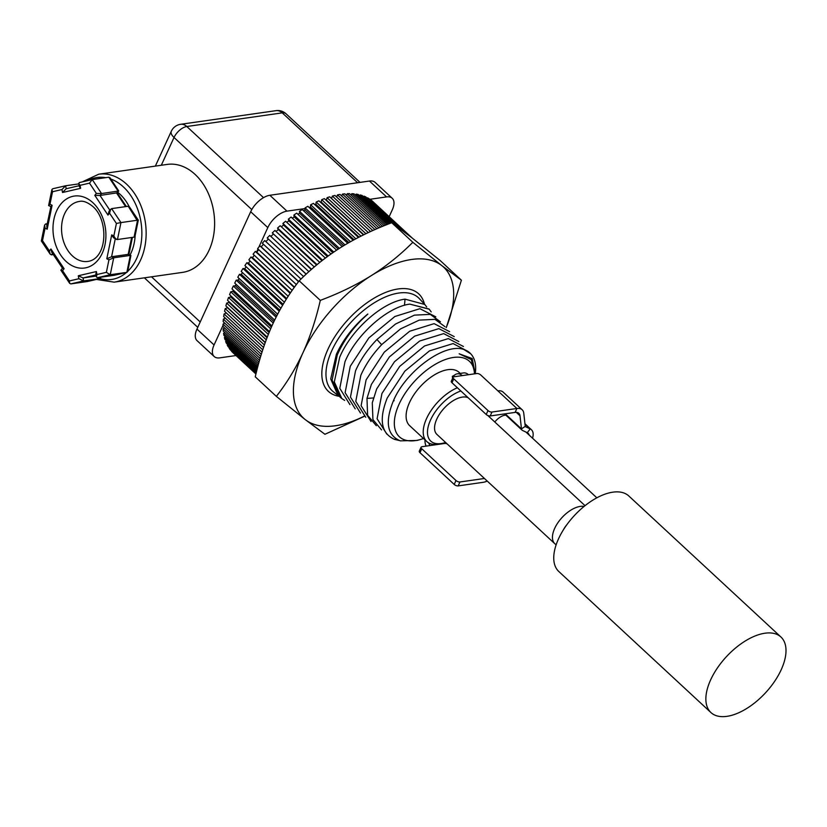 <?xml version="1.0" encoding="UTF-8"?>
<svg xmlns="http://www.w3.org/2000/svg" width="827" height="827" viewBox="0 0 827 827"><rect width="100%" height="100%" fill="white"/><g stroke="black" fill="none" stroke-linecap="round" stroke-linejoin="round"><path stroke-width="1.24" d="M460.856 390.975A33.318 17.222 132.8 0 0 430.578 419.92A33.318 17.222 132.8 0 0 442.972 443.21A33.318 17.222 132.8 0 0 445.598 442.466M457.372 387.749A36.347 18.783 132.8 0 0 426.608 418.452A36.347 18.783 132.8 0 0 426.794 441.556A36.347 18.783 132.8 0 0 440.119 443.861L442.972 443.21M460.225 373.411L459.109 372.377A36.347 18.783 132.8 0 0 434.196 375.013A36.347 18.783 132.8 0 0 409.489 402.584A36.347 18.783 -47.2 0 0 409.675 425.688L426.794 441.556M452.607 378.373L452.328 376.347L454.333 375.293M474.45 373.856A51.491 26.609 132.8 0 0 443.634 360.19A51.491 26.609 132.8 0 0 399.121 404.072A51.491 26.609 132.8 0 0 420.106 439.592A51.491 26.609 132.8 0 0 423.507 438.496M474.967 373.783L471.276 359.58L459.171 353.791L472.165 358.515L475.256 373.742A57.931 29.937 132.8 0 0 470.78 353.832A57.931 29.937 132.8 0 0 463.782 349.459C444.357 342.492 404.785 371.995 392.959 401.901C384.886 422.432 387.346 435.415 400.309 440.853L416.973 440.46L420.106 439.592M463.782 349.459L470.78 353.832M381.588 429.926L372.925 419.599L372.295 402.821L376.667 388.959L394.479 361.74L419.63 341.034L443.696 333.612L458.83 341.551M386.86 434.144L377.091 418.741L381.95 393.487L399.689 366.413L424.499 345.986L448.337 338.594L463.43 346.492M395.792 438.672L394.613 439.416C381.164 433.41 378.704 419.62 387.222 398.025L404.837 371.158L429.461 350.886L453.103 343.577L468.041 351.454M394.613 439.416L399.348 440.522M338.987 396.216L338.067 395.533L330.717 378.983L336.362 354.328C343.37 339.142 353.832 325.714 367.757 314.033L367.85 314.115C354.183 326.034 343.98 339.69 337.24 355.083L332.103 380.1L339.918 397.012L341.83 398.542L334.315 381.919L339.711 357.212C351.124 329.694 382.746 301.907 405.044 299.147L424.778 304.47L426.68 306.941M344.652 400.402L341.83 398.542M376.316 425.719L367.601 415.299L366.981 398.397L371.385 384.421L389.403 356.923L414.627 336.155L438.848 328.629L454.23 336.61M365.761 417.284L355.775 401.364L360.82 375.344C365.689 364.325 372.76 353.977 382.053 344.28L400.557 328.888L419.248 320.111L434.971 319.356L445.029 326.727M371.034 421.501L361.11 405.706L366.103 379.882L384.266 352.168L409.685 331.245L434.113 323.646L449.63 331.668M381.671 344.683L376.947 339.504C367.581 349.273 360.448 359.704 355.538 370.816L350.462 397.074L360.489 413.066M355.217 408.858L345.128 392.67L350.255 366.278L368.852 337.933L394.861 316.503L419.889 308.688L435.829 316.844M376.947 339.504L395.595 323.988L414.43 315.139L430.278 314.374L440.429 321.786M394.179 400.65L393.301 401.116M349.945 404.641L339.794 388.328L344.973 361.74C356.303 334.428 387.687 306.848 409.799 304.119L429.172 309.184L431.198 311.893M404.486 305.287L405.044 299.147M429.017 309.019L409.799 304.119M364.025 416.25A102.982 53.228 -47.2 0 1 305.308 419.651A102.982 53.228 -47.2 0 1 302.992 352.695C310.146 336.868 315.924 319.429 320.307 300.377C339.225 293.275 356.199 285.036 371.23 275.66A102.982 53.228 132.8 0 0 302.992 352.695C295.777 368.294 286.897 382.86 276.352 396.371L305.308 419.651L324.928 434.278L364.242 416.394M446.218 327.626A102.982 53.228 132.8 0 0 441.783 265.581A102.982 53.228 132.8 0 0 371.23 275.66C386.188 266.211 400.051 255.088 412.828 242.301L441.783 265.581L461.404 280.208L446.249 327.657M461.404 280.208L440.305 260.65L411.36 237.37L391.729 222.732C372.822 229.834 355.848 238.073 340.807 247.449C325.848 256.897 311.986 268.02 299.209 280.818C288.726 294.216 279.846 308.781 272.569 324.484C265.457 340.186 259.688 357.626 255.254 376.812L276.352 396.371M391.729 222.732L412.828 242.301M299.209 280.818L320.307 300.377M584.1 506.434A24.231 12.519 132.8 0 0 554.7 528.339A24.231 12.519 132.8 0 0 554.824 543.732L436.935 434.433A24.231 12.519 -47.2 0 1 436.811 419.031A24.231 12.519 -47.2 0 1 468.134 397.725M780.946 637.017L628.82 495.983A51.491 26.609 132.8 0 0 612.838 492.168A51.491 26.609 132.8 0 0 565.275 526.944A51.491 26.609 132.8 0 0 558.804 571.498L710.92 712.543A51.491 26.609 132.8 0 0 726.902 716.347A51.491 26.609 132.8 0 0 774.465 681.582A51.491 26.609 132.8 0 0 780.946 637.017A51.491 26.609 132.8 0 0 764.965 633.213A51.491 26.609 132.8 0 0 717.402 667.978A51.491 26.609 132.8 0 0 710.92 712.543M494.794 421.987A12.116 6.265 -47.2 0 1 504.946 415.216A12.116 6.265 -47.2 0 1 505.866 415.144M529.197 435.105A12.725 6.575 132.8 0 0 528.133 433.296A12.725 6.575 132.8 0 0 527.254 432.697L522.478 430.433A6.058 3.132 -47.2 0 1 522.054 430.154A6.058 3.132 -47.2 0 1 521.475 428.903L520.007 415.795A12.116 6.265 132.8 0 0 518.849 413.293A12.116 6.265 132.8 0 0 515.097 412.404L490.194 415.96A3.029 1.396 -155.4 0 1 486.214 414.492L451.987 382.756A3.029 1.396 -155.4 0 1 451.315 381.206L453.103 377.288A3.029 1.396 24.6 0 0 453.785 378.849L451.987 382.756M453.785 378.849L488.013 410.585A3.029 1.396 24.6 0 0 491.982 412.042L490.194 415.96M452.452 378.084L452.586 377.784A9.697 6.998 81.9 0 1 457.3 373.825A9.697 6.998 81.9 0 1 462.252 375.603L453.951 376.792A3.029 1.396 24.6 0 0 453.103 377.288M532.547 438.207A17.563 9.076 132.8 0 0 531.43 429.74A17.563 9.076 132.8 0 0 530.21 428.913L525.434 426.649A1.209 0.631 -47.2 0 1 525.352 426.598A1.209 0.631 -47.2 0 1 525.238 426.35L523.77 413.242A16.964 8.766 132.8 0 0 522.147 409.747A16.964 8.766 132.8 0 0 516.885 408.486L480.756 374.993A3.029 1.396 24.6 0 0 476.776 373.525L468.475 374.714A9.697 6.998 81.9 0 0 463.523 372.936L457.3 373.825M515.097 412.404L516.885 408.486L491.982 412.042M497.864 390.861A16.964 8.766 -47.2 0 1 503.136 392.112L522.147 409.747M428.748 442.962A4.848 3.494 -98.1 0 0 430.236 445.526L421.935 446.714A3.029 1.396 24.6 0 0 421.088 447.221L419.299 451.128A3.029 1.396 -155.4 0 0 419.971 452.689L454.199 484.426A3.029 1.396 -155.4 0 0 458.179 485.894L483.082 482.327A16.964 8.766 132.8 0 0 487.206 481.045M447.159 443.913A3.029 1.396 24.6 0 0 444.761 443.458L430.236 445.526M454.199 484.426L455.987 480.508A3.029 1.396 24.6 0 0 459.967 481.976L484.446 478.482M455.987 480.508L421.76 448.772A3.029 1.396 24.6 0 1 421.088 447.221M424.995 439.881A9.697 6.998 -98.1 0 0 426.112 446.115M61.498 269.922C60.34 270.067 60.691 270.305 62.542 270.636L69.416 280.932L78.854 278.73L83.62 280.911L100.222 278.544L87.424 281.521L70.822 283.888L83.62 280.911L83.062 277.944L78.286 275.763L96.377 271.556L95.88 273.975L96.439 276.952L97.441 277.707L114.291 275.277M114.043 275.339L126.841 272.362L110.239 274.729L113.723 257.797L130.315 255.419L126.841 272.362L127.771 271.442M96.439 276.952L96.935 274.533L106.373 272.341L108.937 259.854L113.723 257.797L111.593 256.742L128.185 254.365L130.914 255.45L127.761 271.514M131.658 237.494L128.185 254.365L130.914 255.45M114.405 238.269L117.475 239.52L134.067 237.142L135.049 236.015L138.305 220.147L129.519 206.988L128.226 206.243L137.158 220.478M109.857 210.223L99.995 195.461L117.207 192.815M134.067 237.142L137.551 220.209L120.949 222.577L111.624 208.621L109.081 211.164L107.965 215.072L94.795 195.348L99.995 195.461L101.566 193.549L118.768 190.985L109.981 177.743L108.833 177.216L92.107 179.604L79.32 182.581L78.751 183.449L80.054 185.331L80.622 188.308L62.532 192.505L61.973 189.538L52.535 191.73L49.971 204.207L52.101 205.272L47.191 229.193L45.061 228.138L42.497 240.616L49.372 250.912L50.933 248.999L64.113 268.723L62.542 270.636M111.624 208.621L128.226 206.243M96.056 274.926L83.062 277.944L96.273 276.053M49.372 250.912L50.137 254.116L51.429 254.861L53.3 254.592M47.036 224.675L45.588 223.962L47.232 223.724M66.181 188.732L65.622 185.765L78.834 183.883M91.983 179.645L79.32 182.581M94.795 195.348L96.366 193.435L101.566 193.549L92.242 179.583L89.492 183.139L80.054 185.331M110.653 209.252L109.536 213.159L107.965 215.072M116.411 223.445L120.949 222.577L117.475 239.52C116.442 239.778 115.232 238.579 113.847 235.933L116.411 223.445L109.536 213.159M115.346 238.455C114.312 238.714 113.103 237.525 111.717 234.878L113.847 235.933M115.294 238.703L111.593 256.742L106.807 258.799L111.717 234.878M106.373 272.341L110.239 274.729L97.441 277.707M69.416 280.932L69.675 283.361L70.822 283.888M62.418 268.237L60.888 270.202L69.675 283.361M62.459 268.196L51.708 252.204L50.933 248.999M63.059 268.01C61.911 268.155 62.252 268.393 64.113 268.723M50.137 254.116L41.35 240.957L44.606 225.089L45.061 228.138M45.588 223.962L44.606 225.089M50.871 206.709L46.736 226.143L47.191 229.193M51.47 206.74C50.323 206.936 50.54 206.45 52.101 205.272M50.736 206.647L48.638 205.447L51.894 189.579L52.535 191.73M49.341 205.675C48.193 205.882 48.411 205.385 49.971 204.207M65.364 185.827L52.701 188.763L51.894 189.579M61.973 189.538L65.622 185.765L52.701 188.763M66.181 188.742L79.175 185.713L66.181 188.742L62.532 192.505M78.751 183.449L79.309 186.426L80.622 188.308M99.995 277.345L100.222 278.544L100.832 277.221M117.713 192.278A42.404 30.609 81.9 0 1 120.029 194.242A42.404 30.609 81.9 0 1 129.157 206.574M135.163 235.468A42.404 30.609 81.9 0 1 130.066 255.026M167.188 164.418A54.52 39.355 81.9 0 1 195.058 174.383A54.52 39.355 81.9 0 1 214.059 232.397A54.52 39.355 81.9 0 1 182.612 272.362L114.147 282.152A54.52 39.355 -98.1 0 0 145.583 242.177A54.52 39.355 -98.1 0 0 126.583 184.163A54.52 39.355 -98.1 0 0 98.713 174.208L167.188 164.418M223.021 325.404L214.069 344.962A18.173 9.397 132.8 0 0 214.162 356.509L197.053 340.641A18.173 9.397 -47.2 0 1 196.96 329.094L250.684 211.733A18.173 9.397 -47.2 0 1 269.86 195.275L369.452 181.041A18.173 9.397 -47.2 0 1 375.096 182.385L392.205 198.253A18.173 9.397 132.8 0 0 386.571 196.909L369.752 199.317M214.162 356.509A18.173 9.397 132.8 0 0 219.806 357.853L236.015 355.538M305.049 208.559L286.969 211.143A18.173 9.397 132.8 0 0 267.803 227.601L258.851 247.159M258.003 248.999L256.597 252.07M224.272 322.685L223.828 323.657M389.166 216.664L392.308 209.8A18.173 9.397 132.8 0 0 392.205 198.253M273.241 323.037A102.982 53.228 132.8 0 0 271.918 325.941L231.984 288.912A102.982 53.228 -47.2 0 1 233.307 286.008L273.241 323.037M339.401 248.338L299.477 211.319A102.982 53.228 -47.2 0 1 302.268 209.562L342.202 246.58A102.982 53.228 132.8 0 0 339.411 248.338M412.084 237.959A102.982 53.228 132.8 0 0 410.616 236.811M255.936 374L232.842 352.591A102.982 53.228 -47.2 0 1 231.539 351.258L255.956 373.897M256.019 373.659L230.33 349.842A102.982 53.228 -47.2 0 1 229.213 348.332L256.112 373.277M256.236 372.76L228.18 346.74A102.982 53.228 -47.2 0 1 227.239 345.055L256.401 372.098M256.597 371.302L226.391 343.298A102.982 53.228 -47.2 0 1 225.637 341.448L256.835 370.382M257.104 369.328L224.975 339.535A102.982 53.228 -47.2 0 1 224.406 337.53L257.414 368.139M257.755 366.816L223.941 335.462A102.982 53.228 -47.2 0 1 223.569 333.322L258.138 365.379M258.562 363.818L223.29 331.11A102.982 53.228 -47.2 0 1 223.114 328.836L259.027 362.143M259.533 360.355L223.032 326.5A102.982 53.228 -47.2 0 1 223.042 324.101L260.081 358.442M260.681 356.437L223.166 321.651A102.982 53.228 -47.2 0 1 223.373 319.15L261.322 354.328M262.014 352.126L223.683 316.586A102.982 53.228 -47.2 0 1 224.086 313.981L262.748 349.821M263.534 347.443L224.593 311.324A102.982 53.228 -47.2 0 1 225.192 308.636L264.382 344.973M265.281 342.43L225.885 305.907A102.982 53.228 -47.2 0 1 226.67 303.137L266.232 339.825M267.245 337.147L227.549 300.346A102.982 53.228 -47.2 0 1 228.521 297.524L268.32 334.418M269.447 331.627L229.586 294.67A102.982 53.228 -47.2 0 1 230.743 291.797L270.646 328.805M274.636 320.101L234.723 283.103A102.982 53.228 -47.2 0 1 236.222 280.177L276.094 317.154M277.624 314.188L237.804 277.262A102.982 53.228 -47.2 0 1 239.458 274.337L279.226 311.2M280.891 308.223L241.195 271.411A102.982 53.228 -47.2 0 1 243.004 268.506L282.617 305.235M284.405 302.248L244.895 265.601A102.982 53.228 -47.2 0 1 246.849 262.717L286.266 299.26M288.178 296.293L248.875 259.854A102.982 53.228 -47.2 0 1 250.963 257.001L290.153 293.337M292.179 290.391L253.114 254.178A102.982 53.228 -47.2 0 1 255.336 251.387L294.247 287.465M296.376 284.571L257.611 248.627A102.982 53.228 -47.2 0 1 259.936 245.898L298.537 281.687M300.987 279.061L262.314 243.21A102.982 53.228 -47.2 0 1 264.743 240.564L303.592 276.569M306.217 274.109L267.224 237.959A102.982 53.228 -47.2 0 1 269.747 235.406L308.874 271.68M311.562 269.292L272.31 232.904A102.982 53.228 -47.2 0 1 274.915 230.454L314.281 266.956M317.02 264.65L277.552 228.056A102.982 53.228 -47.2 0 1 280.208 225.73L319.78 262.407M322.561 260.216L282.906 223.455A102.982 53.228 -47.2 0 1 285.625 221.254L325.352 258.086M328.154 256.008L288.365 219.124A102.982 53.228 -47.2 0 1 291.125 217.056L330.965 253.992M333.788 252.049L293.895 215.061A102.982 53.228 -47.2 0 1 296.686 213.149L336.599 250.157M344.983 244.895L305.07 207.887A102.982 53.228 -47.2 0 1 307.861 206.295L347.743 243.272M350.472 241.711L310.652 204.796A102.982 53.228 -47.2 0 1 313.433 203.38L353.16 240.223M355.817 238.786L316.203 202.057A102.982 53.228 -47.2 0 1 318.953 200.827L358.432 237.421M360.985 236.129L321.693 199.689A102.982 53.228 -47.2 0 1 324.401 198.645L363.487 234.889M365.927 233.71L327.089 197.705A102.982 53.228 -47.2 0 1 329.746 196.847L368.294 232.594M370.589 231.539L332.361 196.102A102.982 53.228 -47.2 0 1 334.956 195.441L372.801 230.537M374.931 229.596L337.499 194.893A102.982 53.228 -47.2 0 1 340.011 194.438L376.978 228.707M378.921 227.88L342.471 194.087A102.982 53.228 -47.2 0 1 344.89 193.838L380.771 227.105M382.519 226.381L347.247 193.683A102.982 53.228 -47.2 0 1 349.563 193.642L384.152 225.709M385.682 225.099L351.816 193.694A102.982 53.228 -47.2 0 1 354.008 193.849L387.098 224.53M388.401 224.024L356.137 194.107A102.982 53.228 -47.2 0 1 358.215 194.469L389.589 223.559M390.644 223.156L360.21 194.934A102.982 53.228 -47.2 0 1 362.143 195.492L391.584 222.794M395.74 225.585L364.004 196.154A102.982 53.228 -47.2 0 1 365.792 196.919L400.351 228.965M404.496 232.087L367.498 197.777A102.982 53.228 -47.2 0 1 369.131 198.728L407.949 234.723M410.481 236.687L370.682 199.783A102.982 53.228 -47.2 0 1 372.15 200.93L411.949 237.835M412.249 238.073L373.504 202.191M364.004 196.154L363.529 196.785M360.21 194.934L359.621 195.782M356.137 194.107L355.455 195.193M351.816 193.694L351.051 195.017M347.247 193.683L346.42 195.255M342.471 194.087L341.613 195.916M337.499 194.893L336.63 196.991M332.361 196.102L331.513 198.49M327.089 197.705L326.386 200.041L363.797 234.734M321.693 199.689L321.145 201.974L359.042 237.111M320.483 202.243A96.924 50.096 -47.2 0 1 321.145 201.974M316.203 202.057L315.821 204.279L354.059 239.727M314.88 204.714A96.924 50.096 -47.2 0 1 315.821 204.279M310.652 204.796L310.435 206.936L348.901 242.6M309.236 207.567A96.924 50.096 -47.2 0 1 310.435 206.936M305.07 207.887L305.018 209.934L343.608 245.722M303.581 210.771A96.924 50.096 -47.2 0 1 305.018 209.934M299.477 211.319L299.581 213.263L338.233 249.092M297.947 214.327A96.924 50.096 -47.2 0 1 299.581 213.263M293.895 215.061L294.174 216.901L332.805 252.721M292.355 218.194A96.924 50.096 -47.2 0 1 294.174 216.901M288.365 219.124L288.799 220.83L327.368 256.587M286.824 222.37A96.924 50.096 -47.2 0 1 288.799 220.83M282.906 223.455L283.506 225.047L321.951 260.691M281.387 226.815A96.924 50.096 -47.2 0 1 283.506 225.047M277.552 228.056L278.306 229.513L316.586 265.012M276.073 231.529A96.924 50.096 -47.2 0 1 278.306 229.513M272.31 232.904L311.303 269.519M270.905 236.47A96.924 50.096 -47.2 0 1 273.22 234.206M267.224 237.959L306.124 274.202M265.891 241.629A96.924 50.096 -47.2 0 1 268.279 239.117M259.936 245.898L261.208 246.818A96.924 50.096 -47.2 0 1 263.462 244.275M255.336 251.387L256.742 252.152A96.924 50.096 -47.2 0 1 258.758 249.692M250.963 257.001L252.493 257.6A96.924 50.096 -47.2 0 1 254.282 255.264M246.849 262.717L248.503 263.151A96.924 50.096 -47.2 0 1 250.054 260.95M243.004 268.506L244.782 268.765A96.924 50.096 -47.2 0 1 246.095 266.718M239.458 274.337L241.329 274.43A96.924 50.096 -47.2 0 1 242.435 272.559M236.222 280.177L238.197 280.095A96.924 50.096 -47.2 0 1 239.075 278.441M233.307 286.008L235.364 285.76A96.924 50.096 -47.2 0 1 236.046 284.333M230.743 291.797L232.873 291.373A96.924 50.096 -47.2 0 1 233.369 290.194M228.521 297.524L230.723 296.924A96.924 50.096 -47.2 0 1 231.043 296.025M226.67 303.137L228.924 302.382A96.924 50.096 -47.2 0 1 229.1 301.783M225.192 308.636L227.487 307.716A96.924 50.096 -47.2 0 1 227.549 307.448M226.329 312.947L224.086 313.981M225.337 318.116L223.373 319.15M224.737 323.119L223.042 324.101M224.551 327.916L223.114 328.836M224.758 332.485L223.569 333.322M225.378 336.796L224.406 337.53M226.381 340.838L225.637 341.448M227.776 344.58L227.239 345.055M261.208 246.818L298.65 281.542M256.742 252.152L294.484 287.145M252.493 257.6L290.494 292.83M248.503 263.151L286.711 298.568M244.782 268.765L283.144 304.336M241.329 274.43L279.826 310.115M238.197 280.095L276.756 315.852M235.364 285.76L273.954 321.527M232.873 291.373L271.401 327.099M230.723 296.924L269.095 332.506M228.924 302.382L267.028 337.716M227.487 307.716L265.188 342.678M338.067 395.533L333.136 391.584A63.431 32.78 -47.2 0 1 331.875 350.472A63.431 32.78 -47.2 0 1 375.913 301.793A63.431 32.78 -47.2 0 1 419.33 298.63L424.778 304.47M373.432 397.963L366.981 398.397M339.08 396.298A66.449 34.341 -47.2 0 1 328.019 349.118A66.449 34.341 -47.2 0 1 381.723 294.112A66.449 34.341 -47.2 0 1 424.458 304.129M567.022 524.463A18.173 9.397 132.8 0 0 563.28 530.014M488.013 410.585L486.214 414.492M462.252 375.603L468.475 374.714M520.007 415.795L516.275 412.332M525.238 426.35L521.475 428.903L505.204 413.81M527.254 432.697L530.21 428.913L524.98 424.075M458.179 485.894L459.967 481.976M419.971 452.689L421.76 448.772M108.833 177.216L118.158 191.171L116.597 193.094L125.621 206.616M51.429 254.861L52.566 253.475M96.366 193.435L89.492 183.139M108.937 259.854L106.807 258.799M96.377 271.556L96.935 274.533M78.854 278.73L78.286 275.763M92.882 202.698A36.347 26.237 81.9 0 1 102.269 253.186A36.347 26.237 81.9 0 1 66.026 261.373A36.347 26.237 81.9 0 1 56.639 210.875A36.347 26.237 81.9 0 1 92.882 202.698M87.889 261.425A30.289 21.864 81.9 0 1 72.414 255.894A30.289 21.864 81.9 0 1 61.849 223.662A30.289 21.864 81.9 0 1 79.32 201.457C82.969 200.496 87.507 202.191 92.913 206.543C108.854 220.23 107.52 258.748 87.889 261.425M127.813 271.256A51.491 37.174 -98.1 0 0 123.388 186.912A51.491 37.174 -98.1 0 0 110.859 179.045M105.722 177.66A51.491 37.174 -98.1 0 0 87.755 180.617M99.995 278.606A51.491 37.174 -98.1 0 0 126.521 272.445M200.217 321.972L151.506 276.807M161.306 165.266L174.032 137.478L251.801 209.582M263.534 197.653L186.809 126.51A12.116 8.746 -98.1 0 0 180.617 124.298A12.116 12.116 0 0 0 171.313 131.245A12.116 5.572 24.6 0 0 174.032 137.478A12.116 6.265 -47.2 0 1 186.809 126.51L282.255 112.865A12.116 6.265 -47.2 0 1 286.018 113.764L360.034 182.395M180.617 124.298L276.063 110.653A12.116 8.746 81.9 0 1 282.255 112.865L357.615 182.736M214.069 344.962L196.96 329.094M267.803 227.601L250.684 211.733M286.969 211.143L269.86 195.275M386.571 196.909L369.452 181.041M554.824 543.732L556.137 544.776M585.04 505.669L487.796 415.505M596.846 497.823L525.92 432.066M522.054 430.154L504.542 413.913M531.43 429.74L524.938 423.724M114.167 275.308L126.965 272.341M132.423 237.38L128.919 254.458M117.238 192.867L126.355 206.512M118.768 190.985L117.207 192.908M87.548 281.49L100.346 278.523M82.328 181.878L98.713 174.208M155.352 166.113L171.313 131.245M286.018 113.764A12.116 12.116 0 0 0 276.063 110.653M144.374 277.831L197.756 327.337M114.147 282.152L96.397 279.433"/></g></svg>
